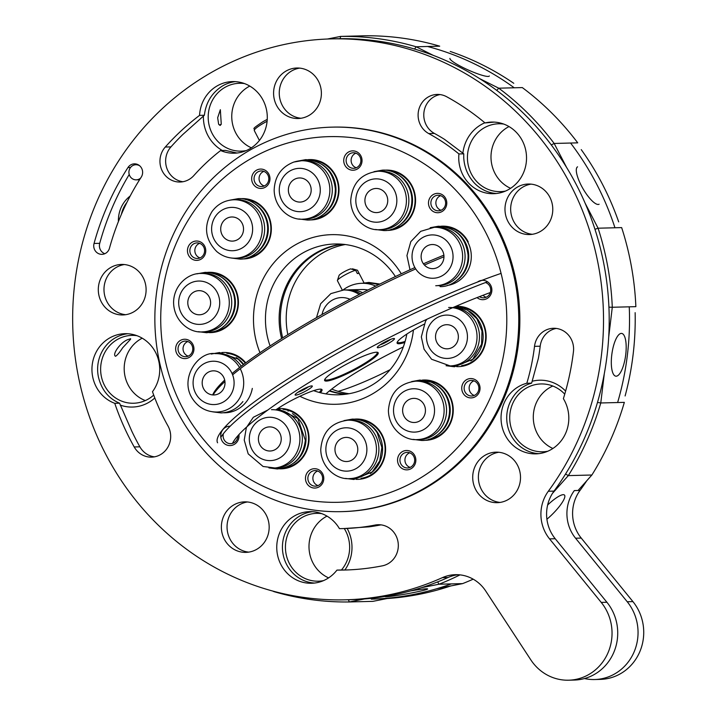 <?xml version="1.0" encoding="UTF-8"?>
<svg xmlns="http://www.w3.org/2000/svg" width="716" height="716" viewBox="0 0 716 716"><rect width="100%" height="100%" fill="white"/><g stroke="black" fill="none" stroke-linecap="round" stroke-linejoin="round"><path stroke-width="1.07" d="M533.339 234.114A25.266 23.905 -91.5 0 0 552.645 206.647A25.266 23.905 -91.5 0 0 528.238 184.03A25.266 23.905 -91.5 0 0 504.986 209.895A25.266 23.905 -91.5 0 0 529.527 234.544A25.266 23.905 -91.5 0 0 533.339 234.114M532.364 234.293A25.266 23.905 88.5 0 1 511.081 213.78A25.266 23.905 88.5 0 1 531.075 184.137M154.432 456.853A20.737 19.618 88.5 0 1 139.88 446.82A250.761 237.238 88.5 0 1 131.869 431.345L119.617 403.314A250.761 237.238 88.5 0 1 119.581 403.197C108.635 398.579 101.591 389.898 98.459 377.162A35.827 33.894 88.5 0 1 127.752 333.737M152.49 391.697A35.827 33.894 -91.5 0 0 156.115 353.489A35.827 33.894 -91.5 0 0 124.915 333.683A35.827 33.894 -91.5 0 0 92.337 363.943A35.827 33.894 -91.5 0 0 114.766 403.323A250.761 237.238 -91.5 0 0 134.205 446.963A20.737 19.618 -91.5 0 0 151.604 457.139A20.737 19.618 -91.5 0 0 167.929 425.859A209.278 198.001 88.5 0 1 152.49 391.697M119.581 403.197L114.766 403.323M496.394 193.49A35.827 33.894 88.5 0 1 474.243 182.884C467.843 175.832 464.344 167.481 463.744 157.815L463.762 153.824L444.6 139.414A209.278 198.001 88.5 0 0 434.415 133.436A20.737 19.618 88.5 0 1 424.006 111.83A20.737 19.618 88.5 0 1 440.036 94.584M343.456 528.569A209.278 198.001 88.5 0 1 339.429 528.632A35.827 33.894 -91.5 0 0 309.724 511.636A35.827 33.894 -91.5 0 0 276.761 548.322A35.827 33.894 -91.5 0 0 311.558 583.263A35.827 33.894 -91.5 0 0 336.959 570.097A250.761 237.238 -91.5 0 0 344.521 570.034A250.761 237.238 -91.5 0 0 382.362 565.837A20.737 19.618 -91.5 0 0 398.203 543.283A20.737 19.618 -91.5 0 0 378.164 524.721A20.737 19.618 -91.5 0 0 375.032 525.061A209.278 198.001 88.5 0 1 343.456 528.569L369.223 526.824A209.278 198.001 88.5 0 0 380.715 524.918A20.737 19.618 88.5 0 1 381.01 524.864M314.387 583.057L312.042 582.824A35.827 33.894 88.5 0 1 282.426 546.926A35.827 33.894 88.5 0 1 312.561 511.689M538.683 453.667A35.827 33.894 88.5 0 1 509.953 402.535C513.998 393.8 520.085 387.714 528.193 384.286L531.639 383.123L538.387 358.34A209.278 198.001 88.5 0 0 540.195 346.195A20.737 19.618 88.5 0 1 556.287 328.429M182.938 181.73A20.737 19.618 88.5 0 1 166.81 168.179A20.737 19.618 88.5 0 1 170.954 146.896A250.761 237.238 88.5 0 1 182.795 134.527L204.284 115.321A250.761 237.238 88.5 0 1 204.373 115.258L199.558 115.374A250.761 237.238 -91.5 0 0 165.28 147.04A20.737 19.618 -91.5 0 0 161.664 169.728A20.737 19.618 -91.5 0 0 180.101 182.025A20.737 19.618 -91.5 0 0 193.857 175.545A209.278 198.001 88.5 0 1 220.626 150.53A35.827 33.894 -91.5 0 0 234.32 153.206A35.827 33.894 -91.5 0 0 267.283 116.52A35.827 33.894 -91.5 0 0 232.485 81.579A35.827 33.894 -91.5 0 0 199.558 115.374M204.373 115.258C205.94 102.263 212.079 92.445 222.774 85.795A35.827 33.894 88.5 0 1 235.322 81.633M300.971 118.265A25.266 23.905 88.5 0 1 300.147 118.167A25.266 23.905 88.5 0 1 279.258 93.295A25.266 23.905 88.5 0 1 299.682 68.118M125.685 314.7A25.266 23.905 88.5 0 1 103.99 290.159A25.266 23.905 88.5 0 1 124.396 264.544M248.756 552.125A25.266 23.905 88.5 0 1 228.592 535.854A25.266 23.905 88.5 0 1 233.541 509.613A25.266 23.905 88.5 0 1 247.468 501.97M500.099 502.426A25.266 23.905 88.5 0 1 481.331 489.368A25.266 23.905 88.5 0 1 490.791 455.09A25.266 23.905 88.5 0 1 498.81 452.27M104.796 253.715A8.485 8.028 88.5 0 1 99.721 243.315A268.67 254.189 88.5 0 1 129.229 174.48M136.407 164.743A8.485 8.028 88.5 0 1 137.239 164.322M458.249 574.724A37.706 35.675 88.5 0 0 448.037 577.508A280.547 265.421 88.5 0 1 350.965 599.668L345.291 599.811A280.547 265.421 88.5 0 1 72.755 326.165A280.547 265.421 88.5 0 1 330.89 38.906A280.547 265.421 88.5 0 1 574.662 192.855A280.547 265.421 88.5 0 1 548.322 491.248A37.706 35.675 88.5 0 0 549.557 538.88L601.234 602.416A47.131 44.598 -91.5 0 1 608.233 652.258A47.131 44.598 -91.5 0 1 568.656 680.2L574.33 680.057A47.131 44.598 -91.5 0 0 613.916 652.115A47.131 44.598 -91.5 0 0 606.908 602.263L555.231 538.736A37.706 35.675 88.5 0 1 554.005 491.104L548.322 491.248M330.89 38.906L336.574 38.753A280.547 265.421 88.5 0 1 580.345 192.711A280.547 265.421 88.5 0 1 554.005 491.104M236.978 153.027L225.451 150.414L220.626 150.53M346.947 569.954L341.89 569.981A250.761 237.238 88.5 0 1 341.774 569.981L336.959 570.097M321.198 96.526A25.266 23.905 -91.5 0 0 296.836 68.011A25.266 23.905 -91.5 0 0 273.593 93.877A25.266 23.905 -91.5 0 0 298.133 118.516A25.266 23.905 -91.5 0 0 321.198 96.526M132.397 266.88A25.266 23.905 -91.5 0 0 121.55 264.437A25.266 23.905 -91.5 0 0 98.307 290.311A25.266 23.905 -91.5 0 0 122.848 314.95A25.266 23.905 -91.5 0 0 145.599 294.956A25.266 23.905 -91.5 0 0 132.397 266.88M227.858 509.756A25.266 23.905 -91.5 0 0 223.464 537.394A25.266 23.905 -91.5 0 0 245.919 552.376A25.266 23.905 -91.5 0 0 269.162 526.502A25.266 23.905 -91.5 0 0 244.621 501.862A25.266 23.905 -91.5 0 0 227.858 509.756M475.657 489.511A25.266 23.905 -91.5 0 0 497.262 502.677A25.266 23.905 -91.5 0 0 520.505 476.811A25.266 23.905 -91.5 0 0 495.964 452.163A25.266 23.905 -91.5 0 0 475.657 489.511M109.459 248.255A251.701 238.133 88.5 0 1 141.24 177.129A8.485 8.028 -91.5 0 0 141.643 168.287A8.485 8.028 -91.5 0 0 134.384 163.848A8.485 8.028 -91.5 0 0 127.967 167.535A268.67 254.189 -91.5 0 0 94.047 243.458A8.485 8.028 -91.5 0 0 101.967 254.341A8.485 8.028 -91.5 0 0 109.459 248.255M526.815 383.248A35.827 33.894 -91.5 0 0 501.343 422.753A35.827 33.894 -91.5 0 0 535.845 453.863A35.827 33.894 -91.5 0 0 564.924 434.818A35.827 33.894 -91.5 0 0 563.376 398.66A250.761 237.238 -91.5 0 0 573.444 351.69A20.737 19.618 -91.5 0 0 553.45 328.286A20.737 19.618 -91.5 0 0 534.512 346.347A209.278 198.001 88.5 0 1 526.815 383.248L531.639 383.123M458.938 153.949A35.827 33.894 -91.5 0 0 493.557 193.696A35.827 33.894 -91.5 0 0 526.52 157.01A35.827 33.894 -91.5 0 0 491.713 122.069A35.827 33.894 -91.5 0 0 485.045 122.946A250.761 237.238 -91.5 0 0 446.703 96.758A20.737 19.618 -91.5 0 0 437.19 94.431A20.737 19.618 -91.5 0 0 418.591 110.497A20.737 19.618 -91.5 0 0 428.741 133.579A209.278 198.001 88.5 0 1 458.938 153.949L463.762 153.824M448.037 577.508L442.363 577.66A280.547 265.421 88.5 0 1 345.291 599.811M442.363 577.66A37.706 35.675 88.5 0 1 455.403 574.68A37.706 35.675 88.5 0 1 485.69 590.968L530.807 659.839A47.131 44.598 -91.5 0 0 568.656 680.2M485.045 122.946L494.219 122.105M322.388 164.68A29.222 27.647 88.5 0 1 323.659 214.156M294.052 162.013A29.222 27.647 88.5 0 1 301.463 160.742L303.906 160.679A29.222 27.647 88.5 0 1 332.296 189.185A29.222 27.647 88.5 0 1 305.41 219.105L302.966 219.168C290.472 220.412 274.541 208.669 274.165 190.188C274.747 176.351 281.298 166.971 293.837 162.049L301.463 160.742A29.222 27.647 88.5 0 1 329.852 189.248A29.222 27.647 88.5 0 1 302.966 219.168M296.397 178.481A12.065 11.42 88.5 0 1 299.467 177.953A12.065 11.42 88.5 0 1 311.183 189.722A12.065 11.42 88.5 0 1 300.085 202.082A12.065 11.42 88.5 0 1 288.512 191.951A12.065 11.42 88.5 0 1 296.397 178.481M236.217 357.561A29.222 27.647 88.5 0 1 243.664 364.39M239.556 367.532A29.222 27.647 88.5 0 0 215.292 353.623L217.736 353.561A29.222 27.647 88.5 0 1 241.238 366.234M204.266 389.826A12.065 11.42 88.5 0 1 203.398 377.457A12.065 11.42 88.5 0 1 213.287 370.834A12.065 11.42 88.5 0 1 225.012 382.604A12.065 11.42 88.5 0 1 213.914 394.964A12.065 11.42 88.5 0 1 204.266 389.826M292.432 413.615A29.222 27.647 88.5 0 1 293.703 463.091M276.161 409.65A29.222 27.647 88.5 0 1 302.349 439.284A29.222 27.647 88.5 0 1 275.445 468.04L263.067 466.474L248.192 453.863L244.228 440.098L246.34 427.649L253.321 417.276L267.847 410.017M266.128 450.364A12.065 11.42 88.5 0 1 258.53 437.109A12.065 11.42 88.5 0 1 269.502 426.888A12.065 11.42 88.5 0 1 281.227 438.657A12.065 11.42 88.5 0 1 270.12 451.008A12.065 11.42 88.5 0 1 266.128 450.364M368.991 424.14A29.222 27.647 88.5 0 1 370.262 473.607M348.065 420.194L350.509 420.131A29.222 27.647 88.5 0 1 378.531 444.672A29.222 27.647 88.5 0 1 359.423 477.286A29.222 27.647 88.5 0 1 352.004 478.557L349.56 478.619C337.075 479.863 321.135 468.121 320.759 449.63C322.119 432.169 331.222 422.351 348.065 420.194A29.222 27.647 88.5 0 1 376.097 444.734A29.222 27.647 88.5 0 1 356.98 477.348A29.222 27.647 88.5 0 1 349.56 478.619M349.739 461.006A12.065 11.42 88.5 0 1 346.678 461.534A12.065 11.42 88.5 0 1 334.963 449.764A12.065 11.42 88.5 0 1 346.061 437.404A12.065 11.42 88.5 0 1 357.633 447.536A12.065 11.42 88.5 0 1 349.739 461.006M436.644 385.101A29.222 27.647 88.5 0 1 444.708 427.792A29.222 27.647 88.5 0 1 437.915 434.576M415.719 381.163L418.162 381.1A29.222 27.647 88.5 0 1 443.464 396.95A29.222 27.647 88.5 0 1 441.047 427.891A29.222 27.647 88.5 0 1 419.666 439.526L417.222 439.588C404.728 440.832 388.797 429.09 388.412 410.599C389.781 393.138 398.884 383.32 415.719 381.163A29.222 27.647 88.5 0 1 441.02 397.013A29.222 27.647 88.5 0 1 438.604 427.953A29.222 27.647 88.5 0 1 417.222 439.588M423.165 417.697A12.065 11.42 88.5 0 1 414.34 422.503A12.065 11.42 88.5 0 1 402.616 410.724A12.065 11.42 88.5 0 1 413.714 398.373A12.065 11.42 88.5 0 1 424.167 404.916A12.065 11.42 88.5 0 1 423.165 417.697M469.562 311.433A29.222 27.647 88.5 0 1 483.139 337.039A29.222 27.647 88.5 0 1 470.833 360.9M453.201 307.45A29.222 27.647 88.5 0 1 479.469 337.138A29.222 27.647 88.5 0 1 452.575 365.849L450.131 365.912L431.587 359.253L424.078 349.256L421.33 336.932L425.456 321.395L426.799 319.309M458.356 336.968A12.065 11.42 88.5 0 1 447.249 348.826A12.065 11.42 88.5 0 1 435.534 337.057A12.065 11.42 88.5 0 1 446.632 324.697A12.065 11.42 88.5 0 1 458.356 336.968M455.161 231.259A29.222 27.647 88.5 0 1 463.691 239.6A29.222 27.647 88.5 0 1 456.432 280.726M410 269.771L406.939 255.594L410.814 241.632L420.713 231.331L434.236 227.312L436.679 227.249A29.222 27.647 88.5 0 1 460.03 239.69A29.222 27.647 88.5 0 1 462.142 269.637A29.222 27.647 88.5 0 1 438.174 285.675M441.87 249.66A12.065 11.42 88.5 0 1 442.748 262.029A12.065 11.42 88.5 0 1 432.849 268.652A12.065 11.42 88.5 0 1 421.133 256.883A12.065 11.42 88.5 0 1 432.231 244.523A12.065 11.42 88.5 0 1 441.87 249.66M398.946 175.205A29.222 27.647 88.5 0 1 400.217 224.672M378.021 171.258L380.465 171.196A29.222 27.647 88.5 0 1 390.13 172.78A29.222 27.647 88.5 0 1 408.55 204.874A29.222 27.647 88.5 0 1 381.959 229.621L379.525 229.684C367.031 230.928 351.1 219.194 350.715 200.704C352.084 183.233 361.186 173.415 378.021 171.258A29.222 27.647 88.5 0 1 387.687 172.842A29.222 27.647 88.5 0 1 406.106 204.937A29.222 27.647 88.5 0 1 379.525 229.684M380.008 189.122A12.065 11.42 88.5 0 1 387.616 202.377A12.065 11.42 88.5 0 1 376.643 212.598A12.065 11.42 88.5 0 1 364.918 200.829A12.065 11.42 88.5 0 1 376.016 188.469A12.065 11.42 88.5 0 1 380.008 189.122M254.735 203.72A29.222 27.647 88.5 0 1 256.006 253.187M233.81 199.773L236.253 199.71A29.222 27.647 88.5 0 1 264.643 228.216A29.222 27.647 88.5 0 1 237.748 258.136L235.304 258.199C228.341 258.297 222.157 256.068 216.76 251.54C205.027 239.493 203.434 226.175 211.99 211.578C217.485 204.167 224.761 200.229 233.81 199.773A29.222 27.647 88.5 0 1 262.199 228.279A29.222 27.647 88.5 0 1 235.304 258.199M222.98 221.79A12.065 11.42 88.5 0 1 231.805 216.984A12.065 11.42 88.5 0 1 243.53 228.753A12.065 11.42 88.5 0 1 232.423 241.113A12.065 11.42 88.5 0 1 221.978 234.562A12.065 11.42 88.5 0 1 222.98 221.79M221.826 277.396A29.222 27.647 88.5 0 1 223.088 326.863M200.892 273.449L203.335 273.387A29.222 27.647 88.5 0 1 231.724 301.892A29.222 27.647 88.5 0 1 204.839 331.812L202.395 331.875C190.071 333.217 173.63 321.35 173.594 302.188C173.818 285.299 187.977 273.091 200.892 273.449A29.222 27.647 88.5 0 1 229.281 301.955A29.222 27.647 88.5 0 1 202.395 331.875M187.789 302.519A12.065 11.42 88.5 0 1 198.896 290.66A12.065 11.42 88.5 0 1 210.611 302.429A12.065 11.42 88.5 0 1 199.513 314.789A12.065 11.42 88.5 0 1 187.789 302.519M608.922 307.164L612.287 307.262L608.716 336.985L612.287 307.262L635.862 306.654A282.811 267.56 88.5 0 0 621.658 227.599A282.811 267.56 88.5 0 1 635.862 306.654L612.287 307.262A282.811 267.56 88.5 0 0 598.093 228.207L621.658 227.599L598.093 228.207A282.811 267.56 88.5 0 1 612.287 307.262L608.922 307.164M597.475 402.428L600.778 402.965A282.811 267.56 88.5 0 1 568.316 475.612L552.457 493.396L568.316 475.612L591.881 475.012A282.811 267.56 88.5 0 0 624.343 402.365A282.811 267.56 88.5 0 1 591.881 475.012L578.081 490.487L591.881 475.012L568.316 475.612L565.55 474.019L568.316 475.612A282.811 267.56 88.5 0 0 600.778 402.965L624.343 402.365L600.778 402.965L604.304 373.636L600.778 402.965L597.475 402.428M273.834 591.586L272.868 591.094L273.834 591.586A282.811 267.56 88.5 0 0 349.327 601.959L372.893 601.351L390.023 597.967L372.893 601.351L349.327 601.959A282.811 267.56 88.5 0 1 273.834 591.586M340.655 36.409L340.136 38.691L340.655 36.409A282.811 267.56 88.5 0 1 416.139 46.773L414.573 49.055L416.139 46.773L433.341 55.401L416.139 46.773L439.705 46.173A282.811 267.56 88.5 0 0 364.22 35.8A282.811 267.56 88.5 0 1 439.705 46.173L416.139 46.773A282.811 267.56 88.5 0 0 340.655 36.409L364.22 35.8L340.655 36.409L327.463 39.013L340.655 36.409M348.379 599.731L349.327 601.959L364.516 598.952L349.327 601.959L348.379 599.731M498.739 88.184L496.716 90.395L498.739 88.184A282.811 267.56 88.5 0 1 554.166 143.46L551.284 144.909L554.166 143.46L566.607 167.463L554.166 143.46L577.731 142.851A282.811 267.56 88.5 0 0 522.304 87.585A282.811 267.56 88.5 0 1 577.731 142.851L554.166 143.46A282.811 267.56 88.5 0 0 498.739 88.184L522.304 87.585L498.739 88.184L479.568 78.581L498.739 88.184M437.637 581.902L439.042 584.22L421.482 587.684L439.042 584.22L462.608 583.612A282.811 267.56 88.5 0 0 473.187 579.172A282.811 267.56 88.5 0 1 462.608 583.612L436.832 588.713L462.608 583.612L439.042 584.22A282.811 267.56 88.5 0 0 459.994 574.876A282.811 267.56 88.5 0 1 439.042 584.22L437.637 581.902M594.951 229.29L598.093 228.207L585.106 203.156L598.093 228.207L594.951 229.29M347.179 528.471A37.706 35.675 88.5 0 1 344.879 569.981A37.706 35.675 88.5 0 0 347.179 528.471M302.089 517.471A33.938 32.104 88.5 0 1 316.669 513.345A33.938 32.104 88.5 0 1 321.752 513.64A33.938 32.104 88.5 0 0 316.669 513.345A33.938 32.104 88.5 0 0 302.089 517.471A33.938 32.104 88.5 0 0 286.543 556.046A33.938 32.104 88.5 0 0 318.414 581.195A33.938 32.104 88.5 0 1 286.543 556.046A33.938 32.104 88.5 0 1 302.089 517.471M344.271 528.551A33.938 32.104 88.5 0 1 341.46 569.981A33.938 32.104 88.5 0 0 344.271 528.551M323.48 580.64A33.938 32.104 88.5 0 1 318.414 581.195A33.938 32.104 88.5 0 0 323.48 580.64M154.808 397.98A37.706 35.675 88.5 0 1 120.234 405.095A37.706 35.675 88.5 0 0 154.808 397.98M117.29 339.518A33.938 32.104 88.5 0 1 131.86 335.392A33.938 32.104 88.5 0 1 136.953 335.688A33.938 32.104 88.5 0 0 131.86 335.392A33.938 32.104 88.5 0 0 117.29 339.518A33.938 32.104 88.5 0 0 101.744 378.102A33.938 32.104 88.5 0 0 133.606 403.242A33.938 32.104 88.5 0 1 101.744 378.102A33.938 32.104 88.5 0 1 117.29 339.518M153.707 395.08A33.938 32.104 88.5 0 1 133.606 403.242A33.938 32.104 88.5 0 0 153.707 395.08M222.336 150.494A37.706 35.675 88.5 0 1 203.425 115.983A37.706 35.675 88.5 0 0 222.336 150.494M224.86 87.415A33.938 32.104 88.5 0 1 239.43 83.289A33.938 32.104 88.5 0 1 244.523 83.584A33.938 32.104 88.5 0 0 239.43 83.289A33.938 32.104 88.5 0 0 224.86 87.415A33.938 32.104 88.5 0 0 209.305 125.998A33.938 32.104 88.5 0 0 241.176 151.139A33.938 32.104 88.5 0 1 209.305 125.998A33.938 32.104 88.5 0 1 224.86 87.415M246.241 150.584A33.938 32.104 88.5 0 1 241.176 151.139A33.938 32.104 88.5 0 0 246.241 150.584M481.152 124.629A37.706 35.675 88.5 0 1 484.848 122.776A37.706 35.675 88.5 0 0 481.152 124.629A37.706 35.675 88.5 0 0 462.894 153.108A37.706 35.675 88.5 0 1 481.152 124.629M484.088 127.904A33.938 32.104 88.5 0 1 498.667 123.779A33.938 32.104 88.5 0 1 503.751 124.074A33.938 32.104 88.5 0 0 498.667 123.779A33.938 32.104 88.5 0 0 484.088 127.904A33.938 32.104 88.5 0 0 468.541 166.479A33.938 32.104 88.5 0 0 500.403 191.628A33.938 32.104 88.5 0 1 468.541 166.479A33.938 32.104 88.5 0 1 484.088 127.904M505.469 191.074A33.938 32.104 88.5 0 1 500.403 191.628A33.938 32.104 88.5 0 0 505.469 191.074M532.221 381.234A37.706 35.675 88.5 0 1 565.613 391.088A37.706 35.675 88.5 0 0 532.221 381.234M526.385 388.072A33.938 32.104 88.5 0 1 540.956 383.946A33.938 32.104 88.5 0 1 564.736 394.167A33.938 32.104 88.5 0 0 540.956 383.946A33.938 32.104 88.5 0 0 526.385 388.072A33.938 32.104 88.5 0 0 510.839 426.655A33.938 32.104 88.5 0 0 542.701 451.796A33.938 32.104 88.5 0 1 510.839 426.655A33.938 32.104 88.5 0 1 526.385 388.072M547.767 451.241A33.938 32.104 88.5 0 1 542.701 451.796A33.938 32.104 88.5 0 0 547.767 451.241M248.425 86.815A33.938 32.104 88.5 0 1 249.777 86.081A33.938 32.104 88.5 0 0 248.425 86.815A33.938 32.104 88.5 0 0 231.796 118.238A33.938 32.104 88.5 0 0 251.361 147.827A33.938 32.104 88.5 0 1 231.796 118.238A33.938 32.104 88.5 0 1 248.425 86.815M507.653 127.305A33.938 32.104 88.5 0 1 509.004 126.562A33.938 32.104 88.5 0 0 507.653 127.305A33.938 32.104 88.5 0 0 491.033 158.728A33.938 32.104 88.5 0 0 510.589 188.317A33.938 32.104 88.5 0 1 491.033 158.728A33.938 32.104 88.5 0 1 507.653 127.305M549.951 387.472A33.938 32.104 88.5 0 1 552.806 386.014A33.938 32.104 88.5 0 0 549.951 387.472A33.938 32.104 88.5 0 0 533.331 418.896A33.938 32.104 88.5 0 0 552.886 448.485A33.938 32.104 88.5 0 1 533.331 418.896A33.938 32.104 88.5 0 1 549.951 387.472M325.655 516.871A33.938 32.104 88.5 0 1 327.015 516.129A33.938 32.104 88.5 0 0 325.655 516.871A33.938 32.104 88.5 0 0 309.035 548.295A33.938 32.104 88.5 0 0 328.599 577.884A33.938 32.104 88.5 0 1 309.035 548.295A33.938 32.104 88.5 0 1 325.655 516.871M140.855 338.919A33.938 32.104 88.5 0 1 142.207 338.185A33.938 32.104 88.5 0 0 140.855 338.919A33.938 32.104 88.5 0 0 124.28 371.21A33.938 32.104 88.5 0 0 145.321 400.575A33.938 32.104 88.5 0 1 124.28 371.21A33.938 32.104 88.5 0 1 140.855 338.919M317.385 252.793A75.413 71.349 88.5 0 1 342.329 244.219A75.413 71.349 88.5 0 0 317.385 252.793A75.413 71.349 88.5 0 0 282.668 337.871A75.413 71.349 88.5 0 1 317.385 252.793M346.177 394.176A75.413 71.349 88.5 0 1 329.7 390.676A75.413 71.349 88.5 0 0 346.177 394.176M121.425 214.245A28.282 26.761 88.5 0 1 126.866 202.485A28.282 26.761 88.5 0 0 121.425 214.245M118.409 221.539A30.17 28.542 88.5 0 1 130.142 196.068A30.17 28.542 88.5 0 0 118.409 221.539M129.095 339.223C121.156 341.067 111.553 354.76 115.589 356.273C117.424 355.073 119.787 352.254 122.651 347.797L130.634 339.178L130.634 338.722L129.095 339.223C121.156 341.067 111.553 354.76 115.589 356.273C117.424 355.073 119.787 352.254 122.651 347.797L130.634 339.178L130.634 338.722L129.095 339.223M218.649 124.289L220.188 125.443L221.262 124.226L220.34 109.7L217.664 117.755L218.649 124.289L220.188 125.443L221.262 124.226L220.34 109.7L217.664 117.755L218.649 124.289M219.382 125.014A4.717 0.698 152.6 0 0 221.262 124.226A4.717 0.698 152.6 0 1 219.382 125.014M611.759 354.984A21.578 6.909 -82.2 0 1 621.676 333.423A21.578 6.909 -82.2 0 1 625.587 355.745A21.578 6.909 -82.2 0 1 615.805 376.177A21.578 6.909 -82.2 0 1 611.759 354.984A21.578 6.909 -82.2 0 1 621.676 333.423A21.578 6.909 -82.2 0 1 625.587 355.745A21.578 6.909 -82.2 0 1 615.805 376.177A21.578 6.909 -82.2 0 1 611.759 354.984M581.356 185.695A21.578 6.22 -120 0 1 577.552 166.828A21.578 6.22 -120 0 0 581.356 185.695A21.578 6.22 -120 0 0 599.122 204.212A21.578 6.22 -120 0 1 581.356 185.695M462.661 67.349A21.578 3.15 -155.9 0 1 449.943 58.363A21.578 3.15 -155.9 0 0 462.661 67.349A21.578 3.15 -155.9 0 0 489.35 75.968A21.578 3.15 -155.9 0 1 462.661 67.349M410.644 590.897A21.578 1.119 -10.2 0 1 427.631 588.955A21.578 1.119 -10.2 0 1 406.59 593.877A21.578 1.119 -10.2 0 1 385.154 596.589A21.578 1.119 -10.2 0 1 385.298 596.419A21.578 1.119 -10.2 0 0 385.154 596.589A21.578 1.119 -10.2 0 0 406.59 593.877A21.578 1.119 -10.2 0 0 427.631 588.955A21.578 1.119 -10.2 0 0 410.644 590.897M547.642 505.004A21.578 4.958 -45.1 0 1 564.485 495.078A21.578 4.958 -45.1 0 1 546.917 519.225A21.578 4.958 -45.1 0 0 564.485 495.078A21.578 4.958 -45.1 0 0 547.642 505.004M323.238 252.641A75.413 71.349 88.5 0 1 345.273 244.532A75.413 71.349 88.5 0 0 323.238 252.641A75.413 71.349 88.5 0 0 287.841 334.658A75.413 71.349 88.5 0 1 323.238 252.641M349.104 393.71A75.413 71.349 88.5 0 1 331.723 389.074A75.413 71.349 88.5 0 0 349.104 393.71M281.612 338.543A75.413 71.349 88.5 0 1 341.72 244.174M345.568 394.256A75.413 71.349 88.5 0 1 329.315 390.99M395.411 276.546A75.413 71.349 -91.5 0 0 334.873 243.995A75.413 71.349 -91.5 0 0 270.093 345.935M313.626 390.641A75.413 71.349 -91.5 0 0 338.74 394.785A75.413 71.349 -91.5 0 0 406.84 334.059M208.947 332.6A30.17 28.542 -91.5 0 0 234.204 318.316A30.17 28.542 -91.5 0 0 234.911 288.011A30.17 28.542 -91.5 0 0 207.407 272.393M213.905 331.598A29.41 27.826 -91.5 0 0 234.526 288.369A29.41 27.826 -91.5 0 0 212.401 273.136M191.87 345.175A7.795 7.375 -91.5 0 0 185.202 341.111A7.795 7.375 -91.5 0 0 178.937 352.639A7.795 7.375 -91.5 0 0 185.605 356.702A7.795 7.375 -91.5 0 0 191.87 345.175M485.448 231.948A182.884 173.021 -91.5 0 0 185.82 224.162A182.884 173.021 -91.5 0 0 329.995 502.292A182.884 173.021 -91.5 0 0 485.448 231.948M496.322 227.366A192.309 181.945 -91.5 0 0 331.875 127.144A192.309 181.945 -91.5 0 0 177.291 411.414A192.309 181.945 -91.5 0 0 341.738 511.636A192.309 181.945 -91.5 0 0 496.322 227.366M401.273 273.789A84.846 80.273 -91.5 0 0 296.093 244.433A84.846 80.273 -91.5 0 0 259.989 352.711M299.879 396.279A84.846 80.273 -91.5 0 0 413.436 329.986M192.819 344.289A9.684 9.156 -91.5 0 0 176.968 343.877A9.684 9.156 -91.5 0 0 184.594 358.6A9.684 9.156 -91.5 0 0 192.819 344.289M241.856 258.923A30.17 28.542 -91.5 0 0 267.122 244.639A30.17 28.542 -91.5 0 0 267.82 214.344A30.17 28.542 -91.5 0 0 240.316 198.717M204.642 246.071A9.684 9.156 -91.5 0 0 188.782 245.66A9.684 9.156 -91.5 0 0 196.417 260.382A9.684 9.156 -91.5 0 0 204.642 246.071M309.518 219.893A30.17 28.542 -91.5 0 0 334.775 205.608A30.17 28.542 -91.5 0 0 335.482 175.304A30.17 28.542 -91.5 0 0 307.97 159.686M268.849 174.122A9.684 9.156 -91.5 0 0 252.99 173.711A9.684 9.156 -91.5 0 0 260.615 188.433A9.684 9.156 -91.5 0 0 268.849 174.122M386.067 230.409A30.17 28.542 -91.5 0 0 411.333 216.125A30.17 28.542 -91.5 0 0 412.031 185.829A30.17 28.542 -91.5 0 0 384.528 170.202M360.909 155.918A9.684 9.156 -91.5 0 0 345.049 155.506A9.684 9.156 -91.5 0 0 352.684 170.229A9.684 9.156 -91.5 0 0 360.909 155.918M468.246 241.874A30.17 28.542 -91.5 0 0 440.743 226.256M445.665 198.421A9.684 9.156 -91.5 0 0 429.806 198.01A9.684 9.156 -91.5 0 0 437.44 212.724A9.684 9.156 -91.5 0 0 445.665 198.421M456.683 366.637A30.17 28.542 -91.5 0 0 481.94 352.353A30.17 28.542 -91.5 0 0 482.647 322.048A30.17 28.542 -91.5 0 0 455.689 306.385M477.053 297.596A9.684 9.156 -91.5 0 0 488.634 297.417A9.684 9.156 -91.5 0 0 490.746 285.38A9.684 9.156 -91.5 0 0 477.483 282.059M423.765 440.304A30.17 28.542 -91.5 0 0 449.03 426.029A30.17 28.542 -91.5 0 0 449.738 395.724A30.17 28.542 -91.5 0 0 422.225 380.106M478.923 383.597A9.684 9.156 -91.5 0 0 463.064 383.185A9.684 9.156 -91.5 0 0 470.698 397.908A9.684 9.156 -91.5 0 0 478.923 383.597M356.112 479.344A30.17 28.542 -91.5 0 0 381.368 465.06A30.17 28.542 -91.5 0 0 382.075 434.755A30.17 28.542 -91.5 0 0 354.572 419.137M414.725 455.546A9.684 9.156 -91.5 0 0 398.866 455.134A9.684 9.156 -91.5 0 0 406.491 469.857A9.684 9.156 -91.5 0 0 414.725 455.546M279.553 468.819A30.17 28.542 -91.5 0 0 304.819 454.544A30.17 28.542 -91.5 0 0 305.517 424.239A30.17 28.542 -91.5 0 0 278.014 408.621M322.656 473.75A9.684 9.156 -91.5 0 0 306.797 473.339A9.684 9.156 -91.5 0 0 314.431 488.061A9.684 9.156 -91.5 0 0 322.656 473.75M245.767 362.824A30.17 28.542 -91.5 0 0 221.799 352.567M223.347 412.774A30.17 28.542 -91.5 0 0 252.309 388.412M230.176 426.217A9.684 9.156 -91.5 0 0 220.716 436.089A9.684 9.156 -91.5 0 0 230.615 445.54A9.684 9.156 -91.5 0 0 238.947 434.576M245.328 363.146A29.41 27.826 -91.5 0 0 226.802 353.31M223.401 433.672A7.795 7.375 -91.5 0 0 230.686 443.66A7.795 7.375 -91.5 0 0 237.855 435.793M284.512 467.817A29.41 27.826 -91.5 0 0 305.141 424.597A29.41 27.826 -91.5 0 0 283.017 409.364M321.708 474.636A7.795 7.375 -91.5 0 0 315.04 470.573A7.795 7.375 -91.5 0 0 308.775 482.101A7.795 7.375 -91.5 0 0 315.443 486.164A7.795 7.375 -91.5 0 0 321.708 474.636M361.07 478.342A29.41 27.826 -91.5 0 0 381.7 435.113A29.41 27.826 -91.5 0 0 359.566 419.88M413.767 456.432A7.795 7.375 -91.5 0 0 407.109 452.378A7.795 7.375 -91.5 0 0 400.844 463.896A7.795 7.375 -91.5 0 0 407.502 467.96A7.795 7.375 -91.5 0 0 413.767 456.432M428.732 439.302A29.41 27.826 -91.5 0 0 449.353 396.082A29.41 27.826 -91.5 0 0 427.228 380.849M477.975 384.483A7.795 7.375 -91.5 0 0 471.307 380.42A7.795 7.375 -91.5 0 0 465.042 391.947A7.795 7.375 -91.5 0 0 471.71 396.011A7.795 7.375 -91.5 0 0 477.975 384.483M461.641 365.634A29.41 27.826 -91.5 0 0 482.271 322.406A29.41 27.826 -91.5 0 0 460.137 307.173M479.487 296.648A7.795 7.375 -91.5 0 0 489.798 286.266A7.795 7.375 -91.5 0 0 485.493 282.551M447.24 285.46A29.41 27.826 -91.5 0 0 467.87 242.232A29.41 27.826 -91.5 0 0 445.746 226.999M444.717 199.308A7.795 7.375 -91.5 0 0 438.049 195.244A7.795 7.375 -91.5 0 0 431.784 206.763A7.795 7.375 -91.5 0 0 438.452 210.826A7.795 7.375 -91.5 0 0 444.717 199.308M391.025 229.406A29.41 27.826 -91.5 0 0 411.655 186.178A29.41 27.826 -91.5 0 0 389.531 170.945M359.96 156.804A7.795 7.375 -91.5 0 0 353.292 152.75A7.795 7.375 -91.5 0 0 347.027 164.268A7.795 7.375 -91.5 0 0 353.695 168.332A7.795 7.375 -91.5 0 0 359.96 156.804M314.476 218.89A29.41 27.826 -91.5 0 0 335.097 175.662A29.41 27.826 -91.5 0 0 312.973 160.429M267.891 175.008A7.795 7.375 -91.5 0 0 261.224 170.945A7.795 7.375 -91.5 0 0 254.959 182.473A7.795 7.375 -91.5 0 0 261.626 186.536A7.795 7.375 -91.5 0 0 267.891 175.008M246.814 257.921A29.41 27.826 -91.5 0 0 267.444 214.693A29.41 27.826 -91.5 0 0 245.32 199.46M203.693 246.957A7.795 7.375 -91.5 0 0 197.025 242.903A7.795 7.375 -91.5 0 0 190.76 254.422A7.795 7.375 -91.5 0 0 197.428 258.485A7.795 7.375 -91.5 0 0 203.693 246.957M331.875 127.144L332.976 127.117A192.309 181.945 88.5 0 1 519.789 314.691A192.309 181.945 88.5 0 1 342.839 511.609L341.738 511.636M263.837 171.384A7.688 7.267 -91.5 0 0 264.213 185.963M232.79 442.927A7.688 7.267 -91.5 0 0 233.264 443.097M317.653 471.012A7.688 7.267 -91.5 0 0 318.02 485.591M409.713 452.807A7.688 7.267 -91.5 0 0 410.089 467.387M473.92 380.858A7.688 7.267 -91.5 0 0 474.296 395.438M483.049 295.269A7.688 7.267 -91.5 0 0 486.11 297.23M440.662 195.674A7.688 7.267 -91.5 0 0 441.029 210.262M355.897 153.179A7.688 7.267 -91.5 0 0 356.273 167.759M199.63 243.333A7.688 7.267 -91.5 0 0 200.006 257.921M187.816 341.55A7.688 7.267 -91.5 0 0 188.192 356.129M139.835 165.906A7.545 7.133 -91.5 0 0 129.551 175.393A7.545 7.133 -91.5 0 0 140.605 178.114M450.722 585.965A280.547 265.421 88.5 0 1 387.15 598.531M450.221 51.445A280.547 265.421 88.5 0 1 513.766 83.298M581.24 149.617A280.547 265.421 88.5 0 1 618.687 221.871M635.137 312.668A280.547 265.421 88.5 0 1 625.113 395.957M586.825 480.678A280.547 265.421 88.5 0 1 580.014 490.433L574.33 490.576A37.706 35.675 88.5 0 0 575.566 538.217L627.234 601.744A47.131 44.598 -91.5 0 1 634.242 651.587A47.131 44.598 -91.5 0 1 594.665 679.529L600.339 679.386A47.131 44.598 -91.5 0 0 639.925 651.444A47.131 44.598 -91.5 0 0 632.917 601.601L581.24 538.074A37.706 35.675 88.5 0 1 580.014 490.433M451.349 583.898A280.547 265.421 88.5 0 1 371.3 599.149M427.568 46.486A280.547 265.421 88.5 0 1 514.231 87.791M570.589 143.039A280.547 265.421 88.5 0 1 614.963 227.769M629.257 306.824A280.547 265.421 88.5 0 1 617.622 402.535M584.471 678.553A47.131 44.598 -91.5 0 0 594.665 679.529M343.018 290.007A35.442 33.536 88.5 0 1 346.625 287.599A35.442 33.536 88.5 0 1 361.849 283.294L367.648 283.142A35.442 33.536 88.5 0 1 378.46 284.744M361.849 283.294A35.442 33.536 88.5 0 1 375.748 286.087M348.03 289.935A29.222 27.647 88.5 0 1 349.856 289.819L362.01 289.515A29.222 27.647 88.5 0 1 367.89 290.025M349.856 289.819A29.222 27.647 88.5 0 1 362.582 292.728M359.19 294.482A29.222 27.647 88.5 0 0 343.752 289.98L346.195 289.917A29.222 27.647 88.5 0 1 360.587 293.757M338.113 391.357A75.413 11.17 152.6 0 0 390.095 369.698M423.962 324.285A30.17 4.466 152.6 0 0 397.129 342.454A30.17 4.466 152.6 0 0 404.8 342.481M397.389 341.917A29.41 4.359 152.6 0 0 397.461 342.194A29.41 4.359 152.6 0 0 405.104 341.442M380.035 344.879A7.795 1.155 152.6 0 0 387.535 341.407A7.795 1.155 152.6 0 0 390.668 339.375M232.082 373.546A177.228 26.241 -27.4 0 1 312.391 320.016A177.228 26.241 -27.4 0 1 414.886 267.569M423.407 263.801A177.228 26.241 -27.4 0 1 443.875 255.173M212.679 394.919A177.228 26.241 -27.4 0 1 224.69 380.071M232.619 374.835A179.116 26.519 -27.4 0 1 312.632 321.69A179.116 26.519 -27.4 0 1 415.701 268.912M424.427 265.045A179.116 26.519 -27.4 0 1 443.956 256.793M213.1 394.955A179.116 26.519 -27.4 0 1 224.94 381.521M490.299 292.549A182.884 27.074 152.6 0 0 247.154 426.557M246.564 427.085A182.884 27.074 152.6 0 0 232.727 442.9M487.524 281.791A192.309 28.47 152.6 0 0 327.579 358.877A192.309 28.47 152.6 0 0 220.823 437.36M403.305 346.938A84.846 12.566 152.6 0 0 325.923 393.89M389.003 343.045A9.684 1.432 152.6 0 0 394.265 338.534A9.684 1.432 152.6 0 0 385.208 341.854A9.684 1.432 152.6 0 0 377.278 347.341A9.684 1.432 152.6 0 0 389.003 343.045M464.577 308.659A9.684 1.432 152.6 0 0 465.731 308.292M320.32 392.708A30.17 4.466 152.6 0 0 321.403 389.244A30.17 4.466 152.6 0 0 302.313 395.16A30.17 4.466 152.6 0 0 275.776 409.91M361.177 366.404A30.17 4.466 152.6 0 0 377.583 352.335A30.17 4.466 152.6 0 0 349.354 362.69A30.17 4.466 152.6 0 0 324.625 379.784A30.17 4.466 152.6 0 0 361.177 366.404M306.851 390.444A9.684 1.432 152.6 0 0 312.113 385.933A9.684 1.432 152.6 0 0 303.056 389.253A9.684 1.432 152.6 0 0 295.117 394.74A9.684 1.432 152.6 0 0 306.851 390.444M324.876 379.247A29.41 4.359 152.6 0 0 324.957 379.525A29.41 4.359 152.6 0 0 360.595 365.751A29.41 4.359 152.6 0 0 377.18 352.46A29.41 4.359 152.6 0 0 376.992 352.236M297.883 392.279A7.795 1.155 152.6 0 0 305.383 388.806A7.795 1.155 152.6 0 0 308.515 386.765M319.238 392.431A29.41 4.359 152.6 0 0 321.001 389.37A29.41 4.359 152.6 0 0 320.804 389.146M288.002 411.091A29.41 4.359 152.6 0 0 289.04 410.617M217.575 442.801A192.309 28.47 -27.4 0 1 326.04 355.897A192.309 28.47 -27.4 0 1 501.084 273.396M357.535 270.362A11.313 1.674 152.6 0 0 357.508 270.299A11.313 1.674 152.6 0 0 357.463 270.236L359.181 273.548A11.313 1.674 152.6 0 0 357.356 273.593L355.637 270.281A11.313 1.674 152.6 0 0 343.805 275.597A11.313 1.674 152.6 0 0 337.424 280.43A11.313 1.674 152.6 0 0 337.424 280.708A11.313 1.674 152.6 0 0 337.469 280.77M355.637 270.281L350.634 268.867A7.545 1.119 152.6 0 0 343.501 272.143A7.545 1.119 152.6 0 0 339.053 275.472A7.545 1.119 152.6 0 0 339.035 275.562M351.825 269.198L352.46 268.822L357.463 270.236M170.954 146.896L165.28 147.04M139.88 446.82L134.205 446.963M380.715 524.918L375.032 525.061M540.195 346.195L534.512 346.347M99.721 243.315L94.047 243.458M130.554 167.472L127.967 167.535M555.231 538.736L549.557 538.88M606.908 602.263L601.234 602.416M434.415 133.436L428.741 133.579M293.712 169.289A21.686 20.513 88.5 0 1 319.775 194.886A21.686 20.513 88.5 0 1 285.827 205.877A21.686 20.513 88.5 0 1 293.712 169.289M240.245 368.767A29.222 27.647 88.5 0 1 216.796 412.049C206.799 411.995 198.869 407.798 192.998 399.456C178.517 379.176 198.144 351.028 215.292 353.623M196.837 395.339A21.686 20.513 88.5 0 1 211.748 361.303A21.686 20.513 88.5 0 1 232.217 392.055A21.686 20.513 88.5 0 1 196.837 395.339M271.507 409.677A29.222 27.647 88.5 0 1 299.897 438.174A29.222 27.647 88.5 0 1 273.011 468.103M263.193 459.448A21.686 20.513 88.5 0 1 256.31 422.592A21.686 20.513 88.5 0 1 289.935 434.809A21.686 20.513 88.5 0 1 263.193 459.448M352.433 470.197A21.686 20.513 88.5 0 1 326.371 444.6A21.686 20.513 88.5 0 1 360.318 433.61A21.686 20.513 88.5 0 1 352.433 470.197M430.45 423.478A21.686 20.513 88.5 0 1 395.169 418.914A21.686 20.513 88.5 0 1 416.461 388.913A21.686 20.513 88.5 0 1 430.45 423.478M448.637 307.486A29.222 27.647 88.5 0 1 477.035 337.2A29.222 27.647 88.5 0 1 450.131 365.912M467.45 337.138A21.686 20.513 88.5 0 1 436.429 355.351A21.686 20.513 88.5 0 1 436.939 317.806A21.686 20.513 88.5 0 1 467.45 337.138M434.236 227.312A29.222 27.647 88.5 0 1 457.587 239.753A29.222 27.647 88.5 0 1 459.699 269.699A29.222 27.647 88.5 0 1 435.731 285.738M449.308 244.147A21.686 20.513 88.5 0 1 434.397 278.184A21.686 20.513 88.5 0 1 413.92 247.432A21.686 20.513 88.5 0 1 449.308 244.147M382.944 180.029A21.686 20.513 88.5 0 1 389.835 216.894A21.686 20.513 88.5 0 1 356.201 204.678A21.686 20.513 88.5 0 1 382.944 180.029M215.695 216.008A21.686 20.513 88.5 0 1 250.976 220.573A21.686 20.513 88.5 0 1 229.684 250.573A21.686 20.513 88.5 0 1 215.695 216.008M178.687 302.349A21.686 20.513 88.5 0 1 209.716 284.136A21.686 20.513 88.5 0 1 209.206 321.681A21.686 20.513 88.5 0 1 178.687 302.349M581.24 538.074L575.566 538.217M632.917 601.601L627.234 601.744M322.03 314.521A21.686 20.513 88.5 0 1 332.188 300.219A21.686 20.513 88.5 0 1 349.99 299.279M267.247 119.366L262.996 121.675C248.971 131.019 255.827 127.385 254.287 130.563A16.029 2.372 -27.4 0 1 263.327 123.322A16.029 2.372 -27.4 0 1 267.113 121.246M219.239 411.986L216.796 412.049M298.903 218.962L307.262 220.036C320.061 220.689 335.92 207.774 335.303 188.505C332.913 170.578 323.05 160.957 305.714 159.65L297.417 161.154M243.359 364.623L238.294 359.155L219.544 352.532L211.247 354.035M242.921 401.551C237.273 408.711 229.997 412.497 221.092 412.917L212.733 411.843M268.939 467.897L277.307 468.971C293.855 467.011 303.199 457.426 305.347 440.233L297.82 418.457L277.701 408.603M345.497 478.413L353.865 479.487L372.257 471.916L379.766 460.844L381.87 447.473L377.251 432.867C371.228 423.774 362.923 419.182 352.308 419.102L344.011 420.605M413.159 439.382L421.518 440.456C434.12 441.154 450.212 428.338 449.55 408.773C448.413 396.082 442.237 387.177 431.014 382.067L419.97 380.071L411.673 381.574M446.068 365.706L454.436 366.78L472.676 359.343L481.564 344.298L481.984 330.989L476.91 318.763L467.53 310.144L455.528 306.457M440.036 286.606C452.772 287.259 468.64 274.416 468.076 255.147C465.722 237.184 455.859 227.545 438.487 226.22L430.191 227.724M375.452 229.487L383.821 230.561C395.957 231.358 412.523 218.854 411.843 198.681C410.76 180.736 395.214 169.057 382.272 170.166L373.976 171.67M231.241 258.002L239.609 259.076C251.728 259.872 268.294 247.396 267.632 227.214C266.576 209.314 251.056 197.571 238.061 198.681L229.764 200.185M198.332 331.669L206.691 332.743L213.601 331.678C227.491 328.51 238.741 310.869 233.407 293.462C228.476 279.911 219.051 272.877 205.143 272.357L196.846 273.861M138.081 164.698L135.861 164.752M139.566 179.752L136.246 179.832M343.752 289.98L330.864 293.623L320.661 303.727L316.481 317.671M362.242 283.276L368.847 282.435L379.874 284.046M254.287 130.563L259.407 140.443M337.424 280.708L342.266 290.061M357.508 270.299L364.05 282.91M339.053 275.472L337.424 280.43"/></g></svg>
